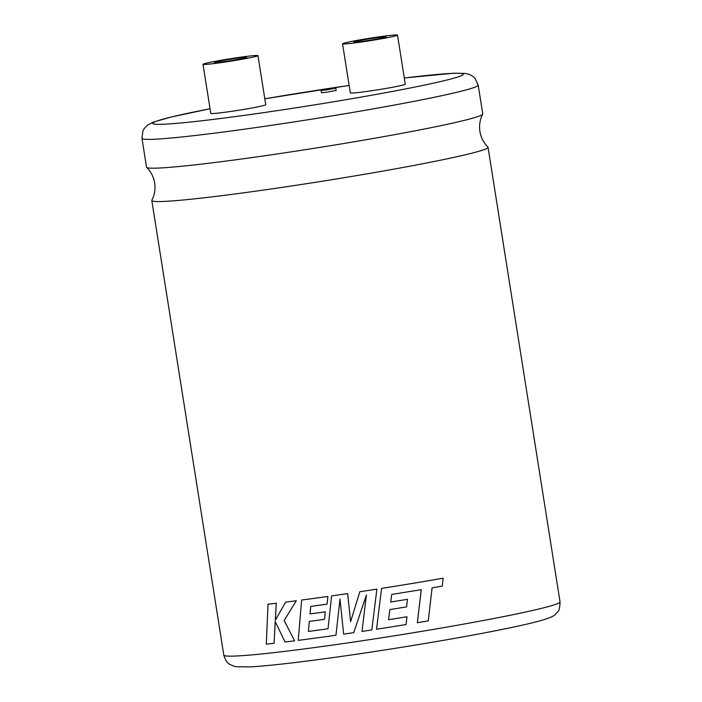 <?xml version="1.0" encoding="UTF-8"?>
<svg xmlns="http://www.w3.org/2000/svg" width="702" height="702" viewBox="0 0 702 702"><rect width="100%" height="100%" fill="white"/><g stroke="black" fill="none" stroke-linecap="round" stroke-linejoin="round"><path stroke-width="1.05" d="M478.194 85.091L482.757 113.9A170.209 7.608 171 0 1 482.704 114.163C479.949 119.48 479.018 125.246 479.905 131.458C480.975 137.636 483.652 142.831 487.908 147.034A170.209 7.608 171 0 1 488.039 147.271A170.209 7.608 171 0 1 483.353 149.877A170.209 7.608 171 0 1 280.493 187.618A170.209 7.608 171 0 1 151.808 200.526A170.209 7.608 171 0 1 151.86 200.263C154.615 194.945 155.546 189.18 154.659 182.968C153.58 176.79 150.912 171.595 146.657 167.392A170.209 7.608 171 0 1 146.525 167.155L141.962 138.347A170.209 7.608 171 0 0 270.639 125.439A170.209 7.608 171 0 0 478.194 85.091L474.982 78.291L472.744 76.255L469.533 74.509L465.268 73.429L453.518 73.227L404.299 77.983M329.457 88.961L324.166 89.988L329.457 88.961M326.728 89.909L335.793 88.145L321.112 90.47L326.728 89.909M321.112 90.47L321.472 92.734L327.088 92.173L336.144 90.409L335.793 88.145M366.233 40.769A16.365 0.728 171 0 1 353.861 42.015A16.365 0.728 171 0 1 373.815 38.136A16.365 0.728 171 0 1 386.188 36.89A16.365 0.728 171 0 1 366.233 40.769M376.474 37.206A27.826 1.246 171 0 1 397.507 35.1A27.826 1.246 171 0 1 363.583 41.699A27.826 1.246 171 0 1 342.55 43.805A27.826 1.246 171 0 1 376.474 37.206M342.55 43.805L350.324 92.901A27.826 1.246 -9 0 0 371.358 90.786A27.826 1.246 -9 0 0 405.282 84.196L397.507 35.1M234.275 58.643A16.365 0.728 -9 0 0 214.321 62.522A16.365 0.728 -9 0 0 226.693 61.285A16.365 0.728 -9 0 0 246.648 57.406A16.365 0.728 -9 0 0 234.275 58.643M421.261 589.68L417.357 622.692L421.279 589.68L391.707 594.418L390.742 602.018A170.209 7.608 171 0 0 407.476 599.315L407.485 599.315A170.279 7.608 171 0 1 390.742 602.018M417.357 622.692A170.279 7.608 171 0 0 428.29 620.866L432.081 587.846L442.269 586.091L443.111 578.185A170.209 7.608 171 0 1 410.503 583.731A170.209 7.608 171 0 1 381.581 588.399L376.526 629.22A170.279 7.608 171 0 0 406.046 624.543L406.976 616.768A170.209 7.608 171 0 1 388.592 619.717L389.829 609.573A170.279 7.608 171 0 0 406.572 606.879L407.485 599.315M340.014 599.078L335.96 635.24L339.996 599.087L343.629 634.143A170.279 7.608 171 0 0 353.729 632.66L366.418 594.971L361.995 631.431A170.279 7.608 171 0 0 371.841 629.94L376.869 589.136A170.209 7.608 171 0 1 359.801 591.76L350.596 621.709L347.657 593.576A170.209 7.608 171 0 1 344.849 593.989A170.209 7.608 171 0 1 331.607 595.91L328.027 628.764A170.209 7.608 171 0 1 308.424 631.44L309.328 621.402L308.424 631.44M482.704 114.163A170.209 7.608 171 0 1 478.071 116.506A170.209 7.608 171 0 1 275.202 154.247A170.209 7.608 171 0 1 146.657 167.392M224.035 62.206A27.826 1.246 -9 0 0 257.959 55.616A27.826 1.246 -9 0 0 236.925 57.722A27.826 1.246 -9 0 0 203.001 64.321A27.826 1.246 -9 0 0 224.035 62.206M203.001 64.321L210.775 113.408A27.826 1.246 -9 0 0 231.809 111.302A27.826 1.246 -9 0 0 265.742 104.703L257.959 55.616M309.301 621.41A170.279 7.608 171 0 0 324.517 619.331L325.316 611.828A170.209 7.608 171 0 1 310.012 613.934L310.723 606.423A170.279 7.608 171 0 0 327.079 604.159L327.913 596.437A170.209 7.608 171 0 1 301.658 600.034L298.201 640.364A170.279 7.608 171 0 0 329.413 636.17A170.279 7.608 171 0 0 335.96 635.24M310.012 613.934L310.749 606.414M284.161 620.48L296.314 600.736L284.161 620.48L294.586 640.821A170.279 7.608 171 0 1 285.056 642.005L275.184 621.568L274.078 643.295L275.228 621.56M275.333 620.331L276.307 603.237A170.209 7.608 171 0 1 268.015 604.203L266.304 644.164A170.279 7.608 171 0 0 274.078 643.295M285.609 602.105A170.279 7.608 171 0 0 296.314 600.736A170.209 7.608 171 0 1 285.644 602.097L275.289 620.34L276.272 603.246A170.279 7.608 171 0 1 267.971 604.22M294.586 640.821L284.126 620.489M347.657 593.576L347.639 593.576A170.279 7.608 171 0 1 331.581 595.91M350.596 621.709L347.639 593.576M328.027 628.764A170.279 7.608 171 0 1 308.397 631.449M325.316 611.828L325.289 611.837A170.279 7.608 171 0 1 309.986 613.943M324.517 619.331L325.289 611.837M327.913 596.437L327.895 596.437A170.279 7.608 171 0 1 301.623 600.043M327.079 604.159L327.895 596.437M353.729 632.66L366.409 594.971M371.841 629.94L376.869 589.136A170.279 7.608 171 0 1 359.793 591.76M443.111 578.185A170.279 7.608 171 0 1 410.512 583.731A170.279 7.608 171 0 1 381.572 588.399L381.572 588.399M406.976 616.768A170.279 7.608 171 0 1 388.592 619.717M352.492 642.207A170.209 7.608 -9 0 0 560.038 601.86C559.845 607.871 559.029 611.231 557.59 611.951C554.326 615.242 555.3 616.338 540.242 620.77C524.956 624.956 499.64 630.115 474.526 634.766C437.846 641.549 398.815 647.99 357.423 654.106C307.924 661.337 272.157 665.601 250.123 666.9L236.355 666.724L233.529 666.075C228.94 663.732 226.737 664.25 223.806 655.115A170.209 7.608 -9 0 0 352.492 642.207M141.962 138.347L142.901 130.897L144.401 128.273L147.701 125L153.396 122.087L170.963 117.076L210.038 108.757A157.116 7.02 -9 0 0 156.695 124.298A157.116 7.02 -9 0 0 271.63 111.469A157.116 7.02 -9 0 0 447.569 79.861A157.116 7.02 -9 0 0 404.299 78.01M349.14 85.451A157.116 7.02 -9 0 0 344.428 86.135A157.116 7.02 -9 0 0 264.803 98.806L349.14 85.433M488.039 147.271L560.038 601.86M151.808 200.526L223.806 655.115"/></g></svg>
